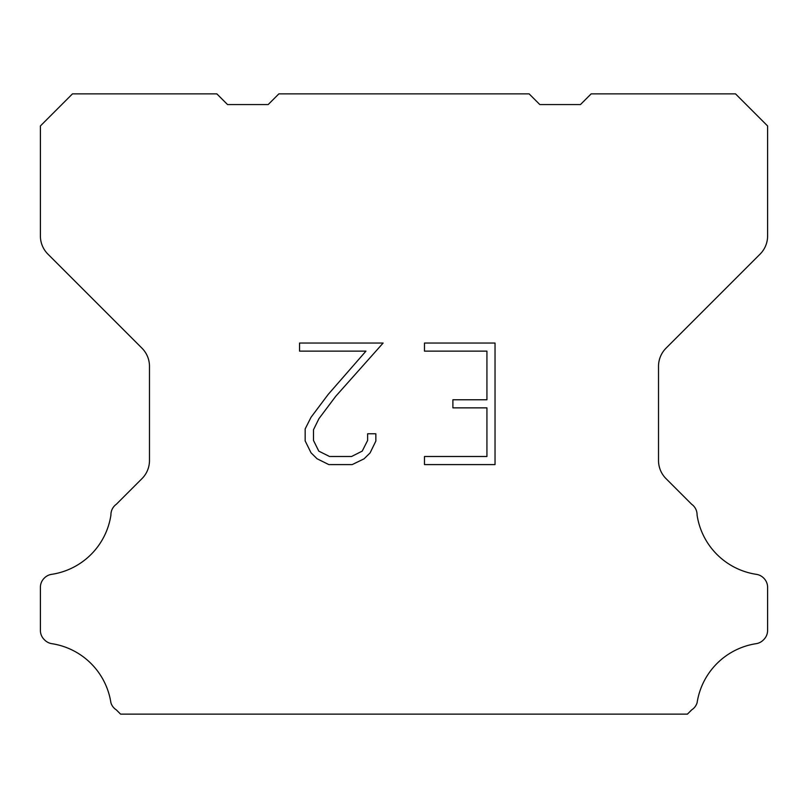 <?xml version="1.0" encoding="UTF-8"?>
<svg xmlns="http://www.w3.org/2000/svg" width="808" height="808" viewBox="0 0 808 808"><rect width="100%" height="100%" fill="white"/><g stroke="black" fill="none" stroke-linecap="round" stroke-linejoin="round"><path stroke-width="1.21" d="M486.931 456.5L486.931 407.868L452.894 407.868L452.894 399.768L486.931 399.768L486.931 351.137L424.483 351.137L424.483 343.036L495.031 343.036L495.031 464.6L424.483 464.6L424.483 456.5L486.931 456.5M375.851 433.775L375.851 441.067L370.074 452.935L364.055 458.833L352.187 464.6L328.836 464.6L317.039 458.742L311.029 452.803L305.171 440.936L305.171 428.907L311.029 417.281L328.2 394.405L365.953 351.137L299.546 351.137L299.546 343.036L383.133 343.036L335.805 396.203L318.938 418.665L313.484 429.755L313.484 440.431L318.786 451.127L329.543 456.5L351.551 456.5L362.236 451.106L367.62 440.431L367.62 433.775L375.851 433.775M278.871 93.869L529.129 93.869L539.825 104.565L580.457 104.565L591.153 93.869L735.522 93.869L767.6 125.957L767.6 235.976A25.664 25.664 0 0 1 760.086 254.126L666.034 348.177A25.664 25.664 0 0 0 658.52 366.327L658.52 460.499A25.664 25.664 0 0 0 666.034 478.649L691.658 504.263A12.837 12.837 0 0 1 697.072 515.019A70.579 70.579 0 0 0 756.389 574.347A12.837 12.837 0 0 1 763.56 577.962L763.843 578.235A12.837 12.837 0 0 1 767.6 587.315L767.6 630.432A12.837 12.837 0 0 1 763.843 639.502L763.287 640.057A12.837 12.837 0 0 1 756.157 643.673A70.579 70.579 0 0 0 697.102 702.728A12.837 12.837 0 0 1 691.699 709.858L687.426 714.131L120.574 714.131L116.302 709.858A12.837 12.837 0 0 1 110.898 702.728A70.579 70.579 0 0 0 51.843 643.673A12.837 12.837 0 0 1 44.713 640.057L44.157 639.502A12.837 12.837 0 0 1 40.4 630.432L40.4 587.315A12.837 12.837 0 0 1 44.157 578.235L44.44 577.962A12.837 12.837 0 0 1 51.611 574.347A70.579 70.579 0 0 0 110.928 515.019A12.837 12.837 0 0 1 116.342 504.263L141.966 478.649A25.664 25.664 0 0 0 149.48 460.499L149.48 366.327A25.664 25.664 0 0 0 141.966 348.177L47.914 254.126A25.664 25.664 0 0 1 40.4 235.976L40.4 125.957L72.478 93.869L216.847 93.869L227.543 104.565L268.175 104.565L278.871 93.869"/></g></svg>
